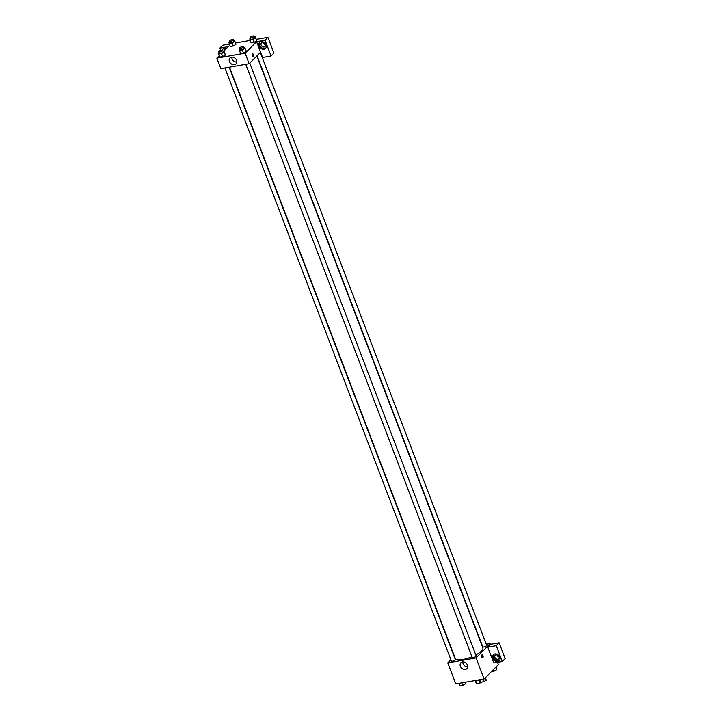 <?xml version="1.0" encoding="UTF-8"?>
<svg xmlns="http://www.w3.org/2000/svg" width="722" height="722" viewBox="0 0 722 722"><rect width="100%" height="100%" fill="white"/><g stroke="black" fill="none" stroke-linecap="round" stroke-linejoin="round"><path stroke-width="1.08" d="M479.237 679.962L480.356 682.913L476.728 683.544A4.007 1.182 -20.9 0 1 476.231 683.22A4.007 1.182 -20.9 0 1 476.231 683.211L475.229 680.575L476.231 683.22M482.088 682.019L481.89 682.218A4.007 1.182 -20.9 0 1 480.356 682.913M485.455 677.615L486.249 680.25L483.569 681.758L480.708 682.263L479.751 679.745A4.215 1.245 159.1 0 1 475.166 680.548M475.636 680.666L476.728 683.544M497.521 662.327L498.397 664.61L484.083 678.987L455.808 683.933L447.766 662.877L450.907 659.718M465.356 669.438A4.224 3.375 44.9 0 1 460.853 667.227A4.224 3.375 44.9 0 1 460.925 662.679A4.224 3.375 44.9 0 1 466.295 663.274A4.224 3.375 44.9 0 1 466.908 668.644A4.224 3.375 44.9 0 1 465.356 669.438M486.285 644.259L490.355 643.546L476.042 657.923L484.083 678.987M476.042 657.923L447.766 662.877M462.766 661.857A4.224 3.375 -135.1 0 0 467.73 666.803M482.973 655.648A1.471 0.776 -99.9 0 1 482.603 657.733A1.471 0.776 -99.9 0 1 481.583 656.406A1.471 0.776 -99.9 0 1 482.088 654.827A1.471 0.776 -99.9 0 1 482.973 655.648M487.783 647.174L493.812 662.976L502.295 661.487L496.267 645.694L487.783 647.174L490.644 644.304L490.355 643.546M482.215 657.625A1.471 0.776 80.1 0 0 482.26 655.775A1.471 0.776 80.1 0 0 481.764 655.053M497.765 661.478A4.215 3.366 44.9 0 1 493.279 659.267A4.215 3.366 44.9 0 1 493.343 654.746A4.215 3.366 44.9 0 1 498.703 655.332A4.215 3.366 44.9 0 1 499.317 660.693A4.215 3.366 44.9 0 1 497.765 661.478M493.74 654.421A4.215 3.366 -135.1 0 0 494.173 658.807A4.215 3.366 -135.1 0 0 498.487 660.756A4.215 3.366 -135.1 0 0 499.642 660.296M494.922 657.372A2.527 2.022 44.9 0 1 495.256 655.215A2.527 2.022 44.9 0 1 499.164 656.632A2.527 2.022 44.9 0 1 498.839 658.78A2.527 2.022 44.9 0 1 494.922 657.372M499.299 657.092A2.527 2.022 44.9 0 1 496.944 654.746M496.267 645.694L499.128 642.815L490.644 644.304M502.295 661.487L505.156 658.617L499.128 642.815M245.742 64.312L472.233 657.435A2.103 0.623 -20.9 0 0 474.426 657.264A2.103 0.623 -20.9 0 0 476.168 655.928L249.776 63.076M257.05 55.765L482.765 646.849A2.103 0.623 -20.9 0 0 484.381 646.876A2.103 0.623 -20.9 0 0 486.502 645.793A2.103 0.623 -20.9 0 0 486.7 645.351L260.317 52.498M224.93 67.958L451.421 661.072A2.103 0.623 -20.9 0 0 453.037 661.099A2.103 0.623 -20.9 0 0 455.158 660.016A2.103 0.623 -20.9 0 0 455.356 659.574L229.163 67.218M229.47 67.164L455.266 658.482A14.765 4.359 -20.9 0 0 471.971 656.749M475.798 654.953A14.765 4.359 -20.9 0 0 481.448 651.045A14.765 4.359 -20.9 0 0 482.856 647.941L256.815 56.009M260.588 52.219L262.6 57.48L271.084 56L265.046 40.206L256.572 41.686L260.588 52.219L249.135 63.726L220.86 68.671L216.844 58.139L219.253 55.711M263.142 42.49A2.527 2.022 -135.1 0 0 265.497 44.836M271.084 56L273.945 53.121L267.916 37.327L256.301 39.358M250.191 40.432L235.489 43.004M229.388 44.069L222.674 45.242L219.813 48.121L228.296 46.632L223.856 51.1M224.199 50.748A2.527 2.022 44.9 0 1 224.695 49.385A2.527 2.022 44.9 0 1 226.049 48.888M223.179 48.591A4.215 3.366 -135.1 0 0 222.674 50.269M222.087 50.125A4.215 3.366 44.9 0 1 222.791 48.916A4.215 3.366 44.9 0 1 226.528 48.41M265.371 44.367A2.527 2.022 44.9 0 1 265.037 46.524A2.527 2.022 44.9 0 1 261.824 46.172A2.527 2.022 44.9 0 1 261.454 42.959A2.527 2.022 44.9 0 1 265.371 44.367M259.938 42.165A4.215 3.366 -135.1 0 0 260.371 46.551A4.215 3.366 -135.1 0 0 264.685 48.5A4.215 3.366 -135.1 0 0 265.84 48.04M263.972 49.222A4.215 3.366 44.9 0 1 259.478 47.011A4.215 3.366 44.9 0 1 259.55 42.49A4.215 3.366 44.9 0 1 264.911 43.076A4.215 3.366 44.9 0 1 265.515 48.437A4.215 3.366 44.9 0 1 263.972 49.222M265.046 40.206L267.916 37.327M220.688 50.432L219.813 48.121M232.024 43.004L233.17 46.009L230.318 46.515L233.17 46.009L235.85 44.502L234.704 41.497L232.024 43.004L229.172 43.501L228.991 42.499L229.641 42.129M223.053 51.235L223.991 51.072L225.327 55.089L222.638 56.596L219.786 57.092L222.638 56.596L221.492 53.59L218.631 54.087L218.459 53.076L219.109 52.715M243.865 47.598L244.803 47.426L246.139 51.442M244.803 47.426L244.984 48.437L242.303 49.944L243.449 52.959L240.597 53.455L243.449 52.959L246.13 51.442L245.958 50.441M252.835 39.367L253.982 42.372L251.13 42.869L253.982 42.372L256.662 40.865L255.516 37.86L252.835 39.367L249.983 39.863L249.803 38.853L250.453 38.492M256.572 41.686L245.119 53.193L216.844 58.139M229.443 61.55A4.224 3.375 44.9 0 1 229.993 57.95A4.224 3.375 44.9 0 1 235.372 58.536A4.224 3.375 44.9 0 1 235.986 63.915A4.224 3.375 44.9 0 1 229.443 61.55M245.119 53.193L249.135 63.726M231.834 57.119A4.224 3.375 -135.1 0 0 232.105 58.879A4.224 3.375 -135.1 0 0 236.807 62.065M253.106 56.758A1.471 0.776 80.1 0 0 253.485 54.682A1.471 0.776 -99.9 0 1 253.115 56.758A1.471 0.776 -99.9 0 1 252.095 55.441A1.471 0.776 -99.9 0 1 252.601 53.852A1.471 0.776 -99.9 0 1 253.485 54.682A1.471 0.776 80.1 0 0 252.601 53.852M242.303 49.944L239.442 50.45L239.271 49.439L239.921 49.069M239.587 48.184L240.155 49.692A2.103 0.623 -20.9 0 0 241.771 49.71A2.103 0.623 -20.9 0 0 243.892 48.627A2.103 0.623 -20.9 0 0 244.09 48.184L243.522 46.677A2.103 0.623 -20.9 0 0 241.328 46.849A2.103 0.623 -20.9 0 0 239.587 48.184A2.103 0.623 -20.9 0 0 241.202 48.203A2.103 0.623 -20.9 0 0 243.314 47.129A2.103 0.623 -20.9 0 0 243.522 46.677M244.984 48.437L246.13 51.442M239.442 50.45L240.597 53.455M223.991 51.072L224.172 52.074L221.492 53.59M218.775 51.822L219.344 53.329A2.103 0.623 -20.9 0 0 220.968 53.347A2.103 0.623 -20.9 0 0 223.08 52.273A2.103 0.623 -20.9 0 0 223.279 51.831L222.71 50.323A2.103 0.623 -20.9 0 0 220.517 50.495A2.103 0.623 -20.9 0 0 218.775 51.822A2.103 0.623 -20.9 0 0 220.39 51.849A2.103 0.623 -20.9 0 0 222.511 50.766A2.103 0.623 -20.9 0 0 222.71 50.323M225.147 54.078L224.172 52.074M218.631 54.087L219.786 57.092M254.406 37.012L255.344 36.849L255.516 37.86M250.119 37.607L250.687 39.105A2.103 0.623 -20.9 0 0 252.312 39.132A2.103 0.623 -20.9 0 0 254.424 38.049A2.103 0.623 -20.9 0 0 254.631 37.607L254.054 36.1A2.103 0.623 -20.9 0 0 251.861 36.271A2.103 0.623 -20.9 0 0 250.119 37.607A2.103 0.623 -20.9 0 0 251.734 37.625A2.103 0.623 -20.9 0 0 253.855 36.542A2.103 0.623 -20.9 0 0 254.054 36.1M255.344 36.849L256.49 39.854M249.983 39.863L251.13 42.869M233.594 40.649L234.533 40.486L234.704 41.497M229.307 41.244L229.885 42.751A2.103 0.623 -20.9 0 0 231.5 42.769A2.103 0.623 -20.9 0 0 233.612 41.686A2.103 0.623 -20.9 0 0 233.82 41.244L233.242 39.737A2.103 0.623 -20.9 0 0 231.049 39.909A2.103 0.623 -20.9 0 0 229.307 41.244A2.103 0.623 -20.9 0 0 230.923 41.262A2.103 0.623 -20.9 0 0 233.044 40.179A2.103 0.623 -20.9 0 0 233.242 39.737M234.533 40.486L235.679 43.501M229.172 43.501L230.318 46.515M485.301 677.768L486.249 680.25M482.612 679.249L483.569 681.758M465.049 682.317L465.437 683.896L462.757 685.404L459.896 685.9L458.939 683.391M464.851 682.353L465.437 683.896M461.8 682.886L462.757 685.404M495.987 667.038L496.781 669.673L494.101 671.18L491.384 671.65M495.833 667.182L496.781 669.673M493.478 669.547L494.101 671.18"/></g></svg>
